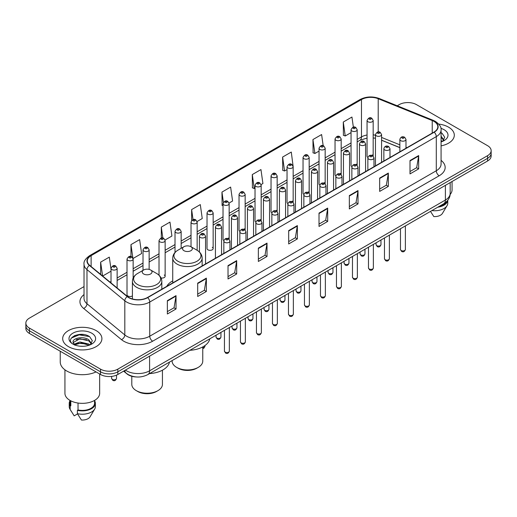 <?xml version="1.0" encoding="UTF-8"?>
<svg xmlns="http://www.w3.org/2000/svg" width="517" height="517" viewBox="0 0 517 517"><rect width="100%" height="100%" fill="white"/><g stroke="black" fill="none" stroke-linecap="round" stroke-linejoin="round"><path stroke-width="0.78" d="M172.736 280.886A21.649 12.498 0 0 0 166.765 286.353M356.278 164.167A3.063 1.771 0 0 1 357.169 165.337L357.176 129.728A3.063 1.771 180 0 1 355.282 131.363A3.063 1.771 180 0 1 351.941 130.975A3.063 1.771 180 0 1 351.049 129.728L351.049 165.414A3.063 1.771 0 0 0 351.909 166.648M341.175 174.578L341.175 138.963A3.063 1.771 180 0 1 339.281 140.598A3.063 1.771 180 0 1 335.94 140.217A3.063 1.771 180 0 1 335.042 138.963L335.042 174.656A3.063 1.771 0 0 0 335.908 175.883M324.269 182.643A3.063 1.771 0 0 1 325.167 183.813L325.167 148.205A3.063 1.771 180 0 1 323.28 149.84A3.063 1.771 180 0 1 319.939 149.452A3.063 1.771 180 0 1 319.041 148.205L319.041 183.89A3.063 1.771 0 0 0 319.907 185.125M308.268 191.878A3.063 1.771 0 0 1 309.166 193.054L309.166 157.446A3.063 1.771 180 0 1 307.272 159.074A3.063 1.771 180 0 1 303.938 158.693A3.063 1.771 180 0 1 303.04 157.446L303.04 193.132A3.063 1.771 0 0 0 303.899 194.36M293.165 202.296L293.165 166.681A3.063 1.771 180 0 1 291.271 168.316A3.063 1.771 180 0 1 287.937 167.935A3.063 1.771 180 0 1 287.038 166.681L287.038 202.373A3.063 1.771 0 0 0 287.898 203.601M277.164 211.531L277.164 175.922A3.063 1.771 180 0 1 275.27 177.557A3.063 1.771 180 0 1 271.929 177.169A3.063 1.771 180 0 1 271.037 175.922L271.037 211.608A3.063 1.771 0 0 0 271.897 212.842M260.264 219.596A3.063 1.771 0 0 1 261.156 220.772L261.163 185.157A3.063 1.771 180 0 1 259.269 186.792A3.063 1.771 180 0 1 255.928 186.411A3.063 1.771 180 0 1 255.03 185.157L255.03 220.849A3.063 1.771 0 0 0 255.896 222.077M244.257 228.837A3.063 1.771 0 0 1 245.155 230.007L245.155 194.398A3.063 1.771 180 0 1 243.268 196.033A3.063 1.771 180 0 1 239.927 195.652A3.063 1.771 180 0 1 239.028 194.398L239.028 230.091A3.063 1.771 0 0 0 239.894 231.319M228.255 238.078A3.063 1.771 0 0 1 229.154 239.248L229.154 203.64A3.063 1.771 180 0 1 227.26 205.275A3.063 1.771 180 0 1 223.926 204.887A3.063 1.771 180 0 1 223.027 203.64L223.027 239.326A3.063 1.771 0 0 0 223.887 240.56M213.153 248.567L213.153 212.875A3.063 1.771 180 0 1 211.259 214.51A3.063 1.771 180 0 1 207.924 214.128A3.063 1.771 180 0 1 207.026 212.875L207.026 248.567A3.063 1.771 0 0 0 207.924 249.814A3.063 1.771 0 0 0 211.259 250.202A3.063 1.771 0 0 0 213.153 248.567A3.063 1.771 0 0 0 212.254 247.313M133.14 278.088L133.14 259.069A3.063 1.771 180 0 1 131.247 260.704A3.063 1.771 180 0 1 127.912 260.322A3.063 1.771 180 0 1 127.014 259.069L127.014 294.761A3.063 1.771 0 0 0 127.912 296.008A3.063 1.771 0 0 0 132.41 295.905M372.279 154.926A3.063 1.771 0 0 1 373.171 156.095L373.177 120.487A3.063 1.771 180 0 1 371.284 122.122A3.063 1.771 180 0 1 367.949 121.741A3.063 1.771 180 0 1 367.051 120.487L367.051 156.179A3.063 1.771 0 0 0 367.91 157.407M399.861 147.668L381.585 140.275M341.168 174.578A3.063 1.771 0 0 0 340.276 173.402M293.158 202.289A3.063 1.771 0 0 0 292.267 201.119M277.157 211.531A3.063 1.771 0 0 0 276.265 210.361M161.026 277.946A3.063 1.771 0 0 0 165.143 276.285A3.063 1.771 0 0 0 164.244 275.031M136.184 376.945A12.253 7.076 180 0 1 127.001 373.946L123.602 371.141M83.935 334.57A16.337 9.435 0 0 0 74.37 335.707M84.025 286.592L29.437 318.11A12.253 7.076 0 0 0 25.85 323.112L25.85 328.45A12.253 7.076 0 0 0 29.437 333.452L100.498 374.476A12.253 7.076 0 0 0 117.831 374.476L487.563 161.013A12.253 7.076 0 0 0 491.15 156.011L491.15 153.342A12.253 7.076 0 0 1 487.563 158.344A12.253 7.076 0 0 0 491.15 153.342L491.15 150.673A12.253 7.076 0 0 0 487.563 145.671L416.502 104.647A12.253 7.076 0 0 0 399.169 104.647L397.218 105.772M25.85 323.112A12.253 7.076 0 0 0 29.437 328.114L100.498 369.138A12.253 7.076 0 0 0 117.831 369.138L117.831 371.807L487.563 158.344L117.831 371.807A12.253 7.076 0 0 1 100.498 371.807A12.253 7.076 0 0 0 117.831 371.807L117.831 374.476M29.437 328.114L29.437 330.783L100.498 371.807L29.437 330.783A12.253 7.076 0 0 1 25.85 325.781A12.253 7.076 0 0 0 29.437 330.783L29.437 333.452M448.569 127.156A19.607 11.322 0 0 0 438.771 124.086A19.607 11.322 0 0 1 448.569 127.156A19.607 11.322 0 0 1 454.307 135.163A19.607 11.322 0 0 0 448.569 127.156M96.162 330.615A19.607 11.322 0 0 0 74.797 328.159A19.607 11.322 0 0 0 62.693 338.622A19.607 11.322 0 0 0 68.431 346.623A19.607 11.322 0 0 0 89.803 349.078A19.607 11.322 0 0 0 101.907 338.622A19.607 11.322 0 0 0 96.162 330.615A19.607 11.322 0 0 0 74.797 328.159A19.607 11.322 0 0 0 62.693 338.622A19.607 11.322 0 0 0 68.431 346.623A19.607 11.322 0 0 0 89.803 349.078A19.607 11.322 0 0 0 101.907 338.622A19.607 11.322 0 0 0 96.162 330.615M433.976 121.405A13.074 7.548 180 0 1 437.809 126.743A13.074 7.548 180 0 1 433.976 132.081L147.435 297.514A13.074 7.548 180 0 1 127.486 296.506L89.654 265.311A13.074 7.548 180 0 1 87.289 260.982A13.074 7.548 180 0 1 91.121 255.644L361.467 99.561A13.074 7.548 180 0 1 378.205 98.721L432.231 120.558A13.074 7.548 180 0 1 433.976 121.405M434.209 121.269A13.397 7.736 0 0 0 432.419 120.403L378.392 98.566A13.397 7.736 0 0 0 361.234 99.432L90.889 255.514A13.397 7.736 0 0 0 89.389 265.421L127.214 296.609A13.397 7.736 0 0 0 147.668 297.643L434.209 132.21A13.397 7.736 0 0 0 434.209 121.269M167.366 300.648L167.366 313.987L176.032 308.985L176.032 295.646L167.366 300.648M167.366 311.622L174.042 307.77L176 296.086A3.27 1.887 -120 0 0 176.032 295.646M173.983 307.802L176.032 308.985M197.694 283.135L197.694 296.48L206.361 291.478L206.361 278.133L197.694 283.135M197.694 294.108L204.37 290.257L206.328 278.579A3.27 1.887 -120 0 0 206.361 278.133M204.312 290.289L206.361 291.478M228.023 265.628L228.023 278.967L236.689 273.965L236.689 260.62L228.023 265.628M228.023 276.601L234.699 272.75L236.657 261.066A3.27 1.887 -120 0 0 236.689 260.62M234.64 272.782L236.689 273.965M258.358 248.115L258.358 261.46L267.024 256.451L267.024 243.113L258.358 248.115M258.358 259.088L265.027 255.236L266.985 243.552A3.27 1.887 -120 0 0 267.024 243.113M264.969 255.269L267.024 256.451M410 160.561L410 173.906L418.667 168.897L418.667 155.559L410 160.561M410 171.534L416.676 167.682L418.634 156.005A3.27 1.887 -120 0 0 418.667 155.559M416.618 167.715L418.667 168.897M379.672 178.074L379.672 191.413L388.338 186.411L388.338 173.072L379.672 178.074M379.672 189.048L386.348 185.196L388.306 173.512A3.27 1.887 -120 0 0 388.338 173.072M386.289 185.228L388.338 186.411M349.343 195.581L349.343 208.926L358.01 203.924L358.01 190.579L349.343 195.581M349.343 206.561L356.019 202.703L357.977 191.025A3.27 1.887 -120 0 0 358.01 190.579M355.961 202.735L358.01 203.924M319.015 213.094L319.015 226.433L327.681 221.431L327.681 208.093L319.015 213.094M319.015 224.068L325.691 220.216L327.642 208.532A3.27 1.887 -120 0 0 327.681 208.093M325.632 220.248L327.681 221.431M288.686 230.601L288.686 243.946L297.353 238.944L297.353 225.599L288.686 230.601M288.686 241.581L295.362 237.723L297.314 226.045A3.27 1.887 -120 0 0 297.353 225.599M295.304 237.762L297.353 238.944M441.072 145.872A19.607 11.322 0 0 0 454.307 135.163A19.607 11.322 0 0 1 441.072 145.872M117.831 369.138L487.563 155.675A12.253 7.076 0 0 0 491.15 150.673M165.072 239.998L171.922 236.036L169.964 222.097L161.304 227.105L161.304 238.04M133.063 258.474L141.593 253.55L139.635 239.61L130.969 244.612L130.969 256.548M111.013 269.254L109.307 257.123L100.641 262.125L100.641 274.372M261.085 184.563L262.914 183.509L260.956 169.57L252.29 174.572L252.432 187.833M293.087 166.086L291.284 152.056L282.618 157.058L282.76 170.319M323.183 145.729L321.613 134.549L312.947 139.551L313.089 152.812M353.363 127.169L351.941 117.036L343.282 122.038L343.417 135.299M197.074 221.522L202.25 218.529L200.299 204.59L191.633 209.592L191.633 220.513M229.076 203.039L232.579 201.016L230.627 187.076L221.961 192.078L222.097 205.339M223.027 205.688L221.961 205.288M221.961 192.078L223.402 202.347M252.29 174.572L254.248 188.511L255.03 188.059M254.248 188.511L252.29 187.781M282.618 157.058L284.576 170.998L287.038 169.576M284.576 170.998L282.618 170.267M312.947 139.551L314.905 153.491L319.041 151.1M314.905 153.491L312.947 152.761M343.282 122.038L345.233 135.977L351.049 132.623M345.233 135.977L343.282 135.247M191.633 209.592L193.041 219.635M161.304 227.105L162.836 238.04M130.969 244.612L132.837 257.905M102.657 276.033L111.013 271.205M100.641 262.125L102.586 275.975M450.12 194.476A17.358 10.023 0 0 0 452.065 189.862L452.065 181.506M441.072 140.508L442.313 141.477M441.227 136.372L443.883 140.036M441.227 137.425L443.676 140.314M441.072 141.916A13.319 7.69 0 0 0 444.116 140.598A13.319 7.69 0 0 0 444.116 129.728A13.319 7.69 0 0 0 440.923 128.365M442.623 141.341L444.71 137.244L442.074 133.27M438.978 206.503A12.253 7.076 0 0 0 446.578 201.604M430.499 211.395L433.802 216.565A8.169 4.718 0 0 0 442.423 213.418L447.056 205.669A13.074 7.548 0 0 0 447.774 203.207L447.774 200.266M431.915 210.581A13.074 7.548 0 0 0 447.056 205.669M437.75 207.207A13.074 7.548 0 0 0 447.754 200.292M441.072 132.772L441.893 133.147M172.122 360.569L172.122 361.099A15.316 8.847 0 0 0 176.607 367.354L178.055 368.188A13.274 7.665 0 0 0 196.828 368.188L198.276 367.354A15.316 8.847 0 0 0 202.761 361.099L202.761 346.907M178.055 368.188L176.607 367.354A15.316 8.847 0 0 0 198.276 367.354M183.974 250.7A4.905 2.831 0 0 0 190.909 250.7A4.905 2.831 0 0 0 190.909 246.699L196.996 250.209A13.507 7.8 0 0 1 196.996 261.24A13.507 7.8 0 0 1 177.887 261.24A13.507 7.8 0 0 1 177.887 250.209C174.565 252.186 172.846 254.81 172.736 258.086A14.709 8.492 0 0 0 177.04 264.09A14.709 8.492 0 0 0 193.067 265.932A14.709 8.492 0 0 0 202.147 258.086C202.037 254.81 200.325 252.186 196.996 250.209L190.909 246.699A4.905 2.831 0 0 0 183.974 246.699A4.905 2.831 0 0 0 183.974 250.7M189.881 350.313A22.47 12.97 0 0 0 209.779 338.829M131.796 376.279L131.796 384.383A15.316 8.847 0 0 0 136.288 390.639L137.729 391.472A13.274 7.665 0 0 0 156.509 391.472L157.95 390.639A15.316 8.847 0 0 0 162.435 384.383L162.435 370.191M137.729 391.472L136.288 390.639A15.316 8.847 0 0 0 157.95 390.639M143.655 273.978A4.905 2.831 0 0 0 150.583 273.978A4.905 2.831 0 0 0 150.583 269.977L156.67 273.493A13.507 7.8 0 0 1 156.67 284.524A13.507 7.8 0 0 1 137.567 284.524A13.507 7.8 0 0 1 137.567 273.493C134.239 275.471 132.52 278.094 132.41 281.364A14.709 8.492 0 0 0 136.721 287.368A14.709 8.492 0 0 0 152.748 289.21A14.709 8.492 0 0 0 161.821 281.364C161.718 278.094 159.999 275.471 156.67 273.493L150.583 269.977A4.905 2.831 0 0 0 143.655 269.977A4.905 2.831 0 0 0 143.655 273.978M149.555 373.597A22.47 12.97 0 0 0 169.453 362.107M60.243 351.23L60.243 361.971A22.057 12.738 0 0 0 66.699 370.973A22.057 12.738 0 0 0 96.065 371.917M64.935 369.823L64.935 393.321A17.358 10.023 0 0 0 70.021 400.41A17.358 10.023 0 0 0 88.943 402.581A17.358 10.023 0 0 0 99.658 393.321L99.658 373.991M80.07 346.203L83.179 346.293M73.963 344.244L79.909 341.976L88.827 344.063L89.913 344.929M74.396 344.91L81.188 342.991L88.827 345.123M73.065 342.008L74.59 344.891M73.078 342.267C72.134 338.17 83.373 335.753 88.827 339.831L91.483 343.495M73.123 342.538L79.889 338.816L88.827 340.884L91.27 343.766M90.223 344.8L92.31 340.703L89.674 336.729C80.329 330.008 63.72 338.861 73.311 344.29L73.782 344.581M91.716 333.181A13.319 7.69 0 0 0 72.884 333.181A13.319 7.69 0 0 0 72.884 344.057A13.319 7.69 0 0 0 91.716 344.057A13.319 7.69 0 0 0 91.716 333.181M70.047 400.423L70.047 403.325A12.253 7.076 0 0 0 70.81 405.793L70.81 400.837M70.047 400.701A13.074 7.548 0 0 0 69.226 403.325L69.226 406.659A13.074 7.548 0 0 0 69.944 409.128A13.074 7.548 0 0 0 70.183 409.49L74.177 415.855L77.544 413.91M70.183 409.49L70.183 406.155L70.81 405.793M69.226 403.325A13.074 7.548 0 0 0 70.183 406.155M74.797 345.162L73.11 342.474M78.035 403.034L78.035 409.962A12.253 7.076 0 0 0 94.553 403.325L94.553 400.423M78.035 409.962L77.401 410.324L77.401 413.658L81.402 420.024A8.169 4.718 0 0 0 90.023 416.876L94.656 409.128A13.074 7.548 0 0 0 95.374 406.659L95.374 403.325A13.074 7.548 0 0 0 94.553 400.701M77.401 413.658A13.074 7.548 0 0 0 94.656 409.128M77.401 410.324A13.074 7.548 0 0 0 95.374 403.325M71.359 338.06L79.185 334.854L89.493 336.606M76.245 339.624L79.185 339.087L86.61 339.74M76.212 343.87L79.185 343.327L86.597 343.973M125.398 370.107A16.337 9.435 0 0 0 126.497 370.805A16.337 9.435 0 0 0 149.6 370.805L445.389 200.034A16.337 9.435 0 0 0 450.171 193.364C450.294 197.423 448.136 200.893 443.696 203.776L147.907 374.547A8.169 4.718 60 0 0 149.6 370.805L149.6 356.129M445.389 185.357L445.389 200.034A8.169 4.718 60 0 1 443.696 203.776M124.733 370.489A8.169 5.467 129.5 0 0 126.161 373.145L123.679 371.096M487.563 161.013L487.563 155.675M100.498 374.476L100.498 369.138M441.072 160.36A20.428 11.794 180 0 1 439.179 175.774L152.638 341.207A4.084 2.359 60 0 1 149.749 336.205L436.29 170.765A16.337 9.435 0 0 0 441.072 164.096L441.072 129.941A16.337 9.435 180 0 1 436.29 136.611A4.084 2.359 -120 0 0 434.209 132.21M152.638 341.207A20.428 11.794 180 0 1 123.75 341.207A20.428 11.794 180 0 1 121.463 339.63L83.631 308.436A20.428 11.794 180 0 1 84.025 294.6M126.639 336.205A16.337 9.435 0 0 0 149.749 336.205L149.749 302.044A16.337 9.435 180 0 1 124.81 300.791L86.979 269.596A16.337 9.435 180 0 1 84.025 264.187L84.025 298.341A16.337 9.435 0 0 0 86.979 303.75L124.81 334.945A16.337 9.435 0 0 0 126.639 336.205M441.072 129.941C441.621 127.389 439.741 124.545 435.443 121.405L433.298 120.358A4.084 1.913 112 0 0 432.419 120.403M433.298 120.358L379.271 98.521C372.505 96.123 366.081 96.472 360 99.561A4.084 2.359 60 0 1 361.234 99.432M90.889 255.514A4.084 2.359 -120 0 0 89.654 255.644C85.415 258.694 83.534 261.537 84.025 264.187M89.389 265.421A4.084 2.734 129.5 0 0 86.979 269.596L86.979 303.75A4.084 2.734 -50.5 0 1 83.631 308.436M379.271 98.521A4.084 1.913 112 0 0 378.392 98.566M127.214 296.609A4.084 2.734 129.5 0 0 124.81 300.791L124.81 334.945A4.084 2.734 -50.5 0 1 121.463 339.63M147.668 297.643A4.084 2.359 60 0 1 149.749 302.044L436.29 136.611L436.29 170.765A4.084 2.359 60 0 0 439.179 175.774M91.121 255.644L91.121 266.52M432.231 120.558L432.231 133.082M378.205 98.721L378.205 131.958M406.937 147.688L405.987 147.306M399.861 144.831L381.585 137.438M375.452 135.228A13.074 7.548 0 0 0 373.177 134.847M367.051 135.015A13.074 7.548 0 0 0 361.467 136.921L357.176 139.396M361.467 99.561L361.467 136.921A7.354 4.246 60 0 1 359.942 140.288L357.176 141.884M351.049 142.938L341.175 148.637M335.042 152.172L325.167 157.879M319.041 161.414L309.166 167.114M303.04 170.655L293.165 176.355M287.038 179.89L277.164 185.59M271.037 189.132L261.163 194.831M255.03 198.366L245.155 204.073M239.028 207.608L229.154 213.308M223.027 216.849L213.153 222.549M207.026 226.084L197.151 231.79M191.025 235.325L181.144 241.025M175.017 244.567L165.143 250.267M159.016 253.802L149.142 259.502M143.015 263.043L133.14 268.743M127.014 272.278L117.139 277.984M111.013 281.519L110.011 282.095M288.686 231.028L297.314 226.045M319.015 213.515L327.642 208.532M349.343 196.008L357.977 191.025M379.672 178.494L388.306 173.512M410 160.987L418.634 156.005M258.358 248.535L266.985 243.552M228.023 266.048L236.657 261.066M197.694 283.562L206.328 278.579M167.366 301.068L176 296.086M405.38 249.498C404.572 251.708 403.318 252.348 401.619 251.436L400.475 249.498A2.449 1.415 0 0 0 401.192 250.499A2.449 1.415 0 0 0 403.867 250.81A2.449 1.415 0 0 0 405.38 249.498L405.38 225.897M400.759 140.682A3.063 1.771 180 0 1 399.861 139.435C400.643 136.921 402.245 136.191 404.669 137.244L405.987 139.435A3.063 1.771 180 0 1 404.1 141.063A3.063 1.771 180 0 1 400.759 140.682M403.648 137.348A1.021 0.588 0 0 0 402.207 137.348A1.021 0.588 0 0 0 402.207 138.181A1.021 0.588 0 0 0 403.648 138.181A1.021 0.588 0 0 0 403.648 137.348M389.372 258.739C388.571 260.943 387.317 261.589 385.611 260.678L384.474 258.739A2.449 1.415 0 0 0 385.191 259.741A2.449 1.415 0 0 0 387.86 260.045A2.449 1.415 0 0 0 389.372 258.739L389.372 235.138M384.758 149.924A3.063 1.771 180 0 1 383.86 148.67C384.642 146.156 386.244 145.426 388.668 146.485L389.986 148.67A3.063 1.771 180 0 1 388.099 150.305A3.063 1.771 180 0 1 384.758 149.924M387.647 146.589A1.021 0.588 0 0 0 386.199 146.589A1.021 0.588 0 0 0 386.199 147.423A1.021 0.588 0 0 0 387.647 147.423A1.021 0.588 0 0 0 387.647 146.589M373.371 267.98C372.563 270.184 371.309 270.83 369.61 269.913L368.472 267.98A2.449 1.415 0 0 0 369.19 268.982A2.449 1.415 0 0 0 371.859 269.286A2.449 1.415 0 0 0 373.371 267.98L373.371 244.379M368.757 159.158A3.063 1.771 180 0 1 367.858 157.911C368.64 155.397 370.243 154.667 372.667 155.727L373.985 157.911A3.063 1.771 180 0 1 372.091 159.546A3.063 1.771 180 0 1 368.757 159.158M371.645 155.824A1.021 0.588 0 0 0 370.198 155.824A1.021 0.588 0 0 0 370.198 156.657A1.021 0.588 0 0 0 371.645 156.657A1.021 0.588 0 0 0 371.645 155.824M357.37 277.215C356.562 279.419 355.308 280.065 353.609 279.154L352.471 277.215A2.449 1.415 0 0 0 353.189 278.217A2.449 1.415 0 0 0 355.858 278.527A2.449 1.415 0 0 0 357.37 277.215L357.37 253.614M352.756 168.4A3.063 1.771 180 0 1 351.857 167.146C352.639 164.632 354.242 163.908 356.665 164.962L357.984 167.146A3.063 1.771 180 0 1 356.09 168.781A3.063 1.771 180 0 1 352.756 168.4M355.644 165.065A1.021 0.588 0 0 0 354.197 165.065A1.021 0.588 0 0 0 354.197 165.899A1.021 0.588 0 0 0 355.644 165.899A1.021 0.588 0 0 0 355.644 165.065M341.369 286.457C340.561 288.66 339.307 289.307 337.607 288.389L336.464 286.457A2.449 1.415 0 0 0 337.181 287.458A2.449 1.415 0 0 0 339.856 287.762A2.449 1.415 0 0 0 341.369 286.457L341.369 262.856M336.748 177.641A3.063 1.771 180 0 1 335.856 176.387C336.638 173.874 338.241 173.143 340.658 174.203L341.983 176.387A3.063 1.771 180 0 1 340.089 178.022A3.063 1.771 180 0 1 336.748 177.641M339.637 174.3A1.021 0.588 0 0 0 338.196 174.3A1.021 0.588 0 0 0 338.196 175.14A1.021 0.588 0 0 0 339.637 175.14A1.021 0.588 0 0 0 339.637 174.3M325.367 295.698C324.56 297.902 323.306 298.542 321.606 297.63L320.462 295.698A2.449 1.415 0 0 0 321.18 296.693A2.449 1.415 0 0 0 323.855 297.004A2.449 1.415 0 0 0 325.367 295.698L325.367 272.097M320.747 186.876A3.063 1.771 180 0 1 319.849 185.629C320.63 183.115 322.233 182.385 324.657 183.438L325.975 185.629A3.063 1.771 180 0 1 324.088 187.264A3.063 1.771 180 0 1 320.747 186.876M323.636 183.541A1.021 0.588 0 0 0 322.194 183.541A1.021 0.588 0 0 0 322.194 184.375A1.021 0.588 0 0 0 323.636 184.375A1.021 0.588 0 0 0 323.636 183.541M309.36 304.933C308.559 307.137 307.305 307.783 305.599 306.872L304.461 304.933A2.449 1.415 0 0 0 305.179 305.935A2.449 1.415 0 0 0 307.848 306.238A2.449 1.415 0 0 0 309.36 304.933L309.36 281.332M304.746 196.117A3.063 1.771 180 0 1 303.847 194.864C304.629 192.35 306.232 191.626 308.655 192.679L309.974 194.864A3.063 1.771 180 0 1 308.087 196.499A3.063 1.771 180 0 1 304.746 196.117M307.634 192.783A1.021 0.588 0 0 0 306.187 192.783A1.021 0.588 0 0 0 306.187 193.617A1.021 0.588 0 0 0 307.634 193.617A1.021 0.588 0 0 0 307.634 192.783M293.359 314.174C292.551 316.378 291.297 317.024 289.598 316.107L288.46 314.174A2.449 1.415 0 0 0 289.177 315.176A2.449 1.415 0 0 0 291.846 315.48A2.449 1.415 0 0 0 293.359 314.174L293.359 290.573M288.745 205.352A3.063 1.771 180 0 1 287.846 204.105C288.628 201.591 290.231 200.861 292.654 201.921L293.973 204.105A3.063 1.771 180 0 1 292.079 205.74A3.063 1.771 180 0 1 288.745 205.352M291.633 202.018A1.021 0.588 0 0 0 290.186 202.018A1.021 0.588 0 0 0 290.186 202.851A1.021 0.588 0 0 0 291.633 202.851A1.021 0.588 0 0 0 291.633 202.018M277.358 323.409C276.55 325.62 275.296 326.259 273.596 325.348L272.459 323.409A2.449 1.415 0 0 0 273.176 324.411A2.449 1.415 0 0 0 275.845 324.721A2.449 1.415 0 0 0 277.358 323.409L277.358 299.808M272.743 214.594A3.063 1.771 180 0 1 271.845 213.347C272.627 210.833 274.23 210.102 276.653 211.156L277.972 213.347A3.063 1.771 180 0 1 276.078 214.975A3.063 1.771 180 0 1 272.743 214.594M275.632 211.259A1.021 0.588 0 0 0 274.184 211.259A1.021 0.588 0 0 0 274.184 212.093A1.021 0.588 0 0 0 275.632 212.093A1.021 0.588 0 0 0 275.632 211.259M261.356 332.651C260.549 334.854 259.295 335.501 257.595 334.589L256.451 332.651A2.449 1.415 0 0 0 257.169 333.652A2.449 1.415 0 0 0 259.844 333.956A2.449 1.415 0 0 0 261.356 332.651L261.356 309.05M256.736 223.835A3.063 1.771 180 0 1 255.837 222.581C256.626 220.068 258.229 219.337 260.646 220.397L261.97 222.581A3.063 1.771 180 0 1 260.077 224.216A3.063 1.771 180 0 1 256.736 223.835M259.624 220.5A1.021 0.588 0 0 0 258.183 220.5A1.021 0.588 0 0 0 258.183 221.334A1.021 0.588 0 0 0 259.624 221.334A1.021 0.588 0 0 0 259.624 220.5M245.355 341.892C244.547 344.096 243.294 344.742 241.594 343.824L240.45 341.892A2.449 1.415 0 0 0 241.168 342.887A2.449 1.415 0 0 0 243.843 343.198A2.449 1.415 0 0 0 245.355 341.892L245.355 318.291M240.735 233.07A3.063 1.771 180 0 1 239.836 231.823C240.618 229.309 242.221 228.579 244.644 229.638L245.963 231.823A3.063 1.771 180 0 1 244.076 233.458A3.063 1.771 180 0 1 240.735 233.07M243.623 229.735A1.021 0.588 0 0 0 242.182 229.735A1.021 0.588 0 0 0 242.182 230.569A1.021 0.588 0 0 0 243.623 230.569A1.021 0.588 0 0 0 243.623 229.735M229.348 351.127C228.546 353.331 227.293 353.977 225.586 353.066L224.449 351.127A2.449 1.415 0 0 0 225.166 352.129A2.449 1.415 0 0 0 227.835 352.439A2.449 1.415 0 0 0 229.348 351.127L229.348 327.526M224.733 242.311A3.063 1.771 180 0 1 223.835 241.058C224.617 238.544 226.22 237.82 228.643 238.873L229.962 241.058A3.063 1.771 180 0 1 228.075 242.693A3.063 1.771 180 0 1 224.733 242.311M227.622 238.977A1.021 0.588 0 0 0 226.175 238.977A1.021 0.588 0 0 0 226.175 239.81A1.021 0.588 0 0 0 227.622 239.81A1.021 0.588 0 0 0 227.622 238.977M376.783 245.646A2.449 1.415 0 0 0 379.459 245.956A2.449 1.415 0 0 0 380.971 244.644C380.163 246.855 378.909 247.494 377.21 246.583L376.066 244.644A2.449 1.415 0 0 0 376.783 245.646M381.585 162.325L381.585 134.582A3.063 1.771 180 0 1 379.691 136.217A3.063 1.771 180 0 1 376.35 135.829A3.063 1.771 180 0 1 375.452 134.582L375.452 165.867M377.798 133.328A1.021 0.588 0 0 0 379.239 133.328A1.021 0.588 0 0 0 379.239 132.494A1.021 0.588 0 0 0 377.798 132.494A1.021 0.588 0 0 0 377.798 133.328M360.782 254.887A2.449 1.415 0 0 0 363.451 255.191A2.449 1.415 0 0 0 364.97 253.886C364.162 256.089 362.908 256.736 361.209 255.825L360.065 253.886A2.449 1.415 0 0 0 360.782 254.887M365.577 171.566L365.577 143.816A3.063 1.771 180 0 1 363.69 145.451A3.063 1.771 180 0 1 360.349 145.07A3.063 1.771 180 0 1 359.451 143.816L359.451 175.108M361.797 142.569A1.021 0.588 0 0 0 363.238 142.569A1.021 0.588 0 0 0 363.238 141.736A1.021 0.588 0 0 0 361.797 141.736A1.021 0.588 0 0 0 361.797 142.569M344.781 264.129A2.449 1.415 0 0 0 347.45 264.433A2.449 1.415 0 0 0 348.962 263.127C348.154 265.331 346.907 265.977 345.201 265.059L344.063 263.127A2.449 1.415 0 0 0 344.781 264.129M349.576 180.808L349.576 153.058A3.063 1.771 180 0 1 347.689 154.693A3.063 1.771 180 0 1 344.348 154.305A3.063 1.771 180 0 1 343.45 153.058L343.45 184.343M345.789 151.804A1.021 0.588 0 0 0 347.237 151.804A1.021 0.588 0 0 0 347.237 150.97A1.021 0.588 0 0 0 345.789 150.97A1.021 0.588 0 0 0 345.789 151.804M328.78 273.364A2.449 1.415 0 0 0 331.449 273.674A2.449 1.415 0 0 0 332.961 272.362C332.153 274.566 330.899 275.212 329.2 274.301L328.062 272.362A2.449 1.415 0 0 0 328.78 273.364M333.575 190.043L333.575 162.299A3.063 1.771 180 0 1 331.681 163.928A3.063 1.771 180 0 1 328.347 163.546A3.063 1.771 180 0 1 327.448 162.299L327.448 193.584M329.788 161.046A1.021 0.588 0 0 0 331.235 161.046A1.021 0.588 0 0 0 331.235 160.212A1.021 0.588 0 0 0 329.788 160.212A1.021 0.588 0 0 0 329.788 161.046M312.779 282.605A2.449 1.415 0 0 0 315.448 282.909A2.449 1.415 0 0 0 316.96 281.603C316.152 283.807 314.898 284.453 313.199 283.542L312.055 281.603A2.449 1.415 0 0 0 312.779 282.605M317.574 199.284L317.574 171.534A3.063 1.771 180 0 1 315.68 173.169A3.063 1.771 180 0 1 312.339 172.788A3.063 1.771 180 0 1 311.447 171.534L311.447 202.819M313.787 170.287A1.021 0.588 0 0 0 315.228 170.287A1.021 0.588 0 0 0 315.228 169.453A1.021 0.588 0 0 0 313.787 169.453A1.021 0.588 0 0 0 313.787 170.287M296.771 291.84A2.449 1.415 0 0 0 299.446 292.15A2.449 1.415 0 0 0 300.959 290.845C300.151 293.049 298.897 293.695 297.197 292.777L296.054 290.845A2.449 1.415 0 0 0 296.771 291.84M301.573 208.525L301.573 180.776A3.063 1.771 180 0 1 299.679 182.411A3.063 1.771 180 0 1 296.338 182.023A3.063 1.771 180 0 1 295.44 180.776L295.44 212.06M297.786 179.522A1.021 0.588 0 0 0 299.227 179.522A1.021 0.588 0 0 0 299.227 178.688A1.021 0.588 0 0 0 297.786 178.688A1.021 0.588 0 0 0 297.786 179.522M280.77 301.081A2.449 1.415 0 0 0 283.439 301.392A2.449 1.415 0 0 0 284.957 300.08C284.15 302.283 282.896 302.93 281.196 302.018L280.052 300.08A2.449 1.415 0 0 0 280.77 301.081M285.565 217.76L285.565 190.01A3.063 1.771 180 0 1 283.678 191.645A3.063 1.771 180 0 1 280.337 191.264A3.063 1.771 180 0 1 279.438 190.01L279.438 221.302M281.784 188.763A1.021 0.588 0 0 0 283.226 188.763A1.021 0.588 0 0 0 283.226 187.93A1.021 0.588 0 0 0 281.784 187.93A1.021 0.588 0 0 0 281.784 188.763M264.769 310.323A2.449 1.415 0 0 0 267.438 310.627A2.449 1.415 0 0 0 268.95 309.321C268.142 311.525 266.888 312.171 265.189 311.253L264.051 309.321A2.449 1.415 0 0 0 264.769 310.323M269.564 227.002L269.564 199.252A3.063 1.771 180 0 1 267.677 200.887A3.063 1.771 180 0 1 264.336 200.506A3.063 1.771 180 0 1 263.437 199.252L263.437 230.537M265.777 197.998A1.021 0.588 0 0 0 267.224 197.998A1.021 0.588 0 0 0 267.224 197.164A1.021 0.588 0 0 0 265.777 197.164A1.021 0.588 0 0 0 265.777 197.998M248.767 319.558A2.449 1.415 0 0 0 251.436 319.868A2.449 1.415 0 0 0 252.949 318.556C252.141 320.766 250.887 321.406 249.188 320.495L248.05 318.556A2.449 1.415 0 0 0 248.767 319.558M253.563 236.237L253.563 208.493A3.063 1.771 180 0 1 251.669 210.122A3.063 1.771 180 0 1 248.334 209.74A3.063 1.771 180 0 1 247.436 208.493L247.436 239.778M249.776 207.239A1.021 0.588 0 0 0 251.223 207.239A1.021 0.588 0 0 0 251.223 206.406A1.021 0.588 0 0 0 249.776 206.406A1.021 0.588 0 0 0 249.776 207.239M232.766 328.799A2.449 1.415 0 0 0 235.435 329.103A2.449 1.415 0 0 0 236.948 327.797C236.14 330.001 234.886 330.647 233.186 329.736L232.043 327.797A2.449 1.415 0 0 0 232.766 328.799M237.562 245.478L237.562 217.728A3.063 1.771 180 0 1 235.668 219.363A3.063 1.771 180 0 1 232.327 218.982A3.063 1.771 180 0 1 231.435 217.728L231.435 249.02M233.774 216.481A1.021 0.588 0 0 0 235.216 216.481A1.021 0.588 0 0 0 235.216 215.647A1.021 0.588 0 0 0 233.774 215.647A1.021 0.588 0 0 0 233.774 216.481M216.759 338.04A2.449 1.415 0 0 0 219.434 338.344A2.449 1.415 0 0 0 220.946 337.039C220.139 339.242 218.885 339.889 217.185 338.971L216.041 337.039A2.449 1.415 0 0 0 216.759 338.04M221.56 254.719L221.56 226.969A3.063 1.771 180 0 1 219.667 228.604A3.063 1.771 180 0 1 216.326 228.217A3.063 1.771 180 0 1 215.427 226.969L215.427 258.254M217.773 225.716A1.021 0.588 0 0 0 219.214 225.716A1.021 0.588 0 0 0 219.214 224.882A1.021 0.588 0 0 0 217.773 224.882A1.021 0.588 0 0 0 217.773 225.716M202.761 347.683A2.449 1.415 0 0 0 204.945 346.274L203.944 348.122L202.761 348.542M205.553 263.954L205.553 236.204A3.063 1.771 180 0 1 203.666 237.839A3.063 1.771 180 0 1 200.325 237.458A3.063 1.771 180 0 1 199.426 236.204L199.426 252.031M201.772 234.957A1.021 0.588 0 0 0 203.213 234.957A1.021 0.588 0 0 0 203.213 234.123A1.021 0.588 0 0 0 201.772 234.123A1.021 0.588 0 0 0 201.772 234.957M369.39 119.24A1.021 0.588 0 0 0 370.838 119.24A1.021 0.588 0 0 0 370.838 118.399A1.021 0.588 0 0 0 369.39 118.399A1.021 0.588 0 0 0 369.39 119.24M353.389 128.475A1.021 0.588 0 0 0 354.83 128.475A1.021 0.588 0 0 0 354.83 127.641A1.021 0.588 0 0 0 353.389 127.641A1.021 0.588 0 0 0 353.389 128.475M337.388 137.716A1.021 0.588 0 0 0 338.829 137.716A1.021 0.588 0 0 0 338.829 136.882A1.021 0.588 0 0 0 337.388 136.882A1.021 0.588 0 0 0 337.388 137.716M321.38 146.951A1.021 0.588 0 0 0 322.828 146.951A1.021 0.588 0 0 0 322.828 146.117A1.021 0.588 0 0 0 321.38 146.117A1.021 0.588 0 0 0 321.38 146.951M305.379 156.192A1.021 0.588 0 0 0 306.827 156.192A1.021 0.588 0 0 0 306.827 155.358A1.021 0.588 0 0 0 305.379 155.358A1.021 0.588 0 0 0 305.379 156.192M289.378 165.434A1.021 0.588 0 0 0 290.825 165.434A1.021 0.588 0 0 0 290.825 164.6A1.021 0.588 0 0 0 289.378 164.6A1.021 0.588 0 0 0 289.378 165.434M273.377 174.668A1.021 0.588 0 0 0 274.818 174.668A1.021 0.588 0 0 0 274.818 173.835A1.021 0.588 0 0 0 273.377 173.835A1.021 0.588 0 0 0 273.377 174.668M257.376 183.91A1.021 0.588 0 0 0 258.817 183.91A1.021 0.588 0 0 0 258.817 183.076A1.021 0.588 0 0 0 257.376 183.076A1.021 0.588 0 0 0 257.376 183.91M241.368 193.151A1.021 0.588 0 0 0 242.816 193.151A1.021 0.588 0 0 0 242.816 192.311A1.021 0.588 0 0 0 241.368 192.311A1.021 0.588 0 0 0 241.368 193.151M225.367 202.386A1.021 0.588 0 0 0 226.814 202.386A1.021 0.588 0 0 0 226.814 201.552A1.021 0.588 0 0 0 225.367 201.552A1.021 0.588 0 0 0 225.367 202.386M209.366 211.627A1.021 0.588 0 0 0 210.813 211.627A1.021 0.588 0 0 0 210.813 210.794A1.021 0.588 0 0 0 209.366 210.794A1.021 0.588 0 0 0 209.366 211.627M197.151 250.299L197.151 222.116A3.063 1.771 180 0 1 195.258 223.751A3.063 1.771 180 0 1 191.917 223.363A3.063 1.771 180 0 1 191.025 222.116L191.025 246.764M193.364 220.862A1.021 0.588 0 0 0 194.806 220.862A1.021 0.588 0 0 0 194.806 220.029A1.021 0.588 0 0 0 193.364 220.029A1.021 0.588 0 0 0 193.364 220.862M181.144 248.328L181.144 231.357A3.063 1.771 180 0 1 179.257 232.986A3.063 1.771 180 0 1 175.916 232.605A3.063 1.771 180 0 1 175.017 231.357L175.017 252.483M177.363 230.104A1.021 0.588 0 0 0 178.804 230.104A1.021 0.588 0 0 0 178.804 229.27A1.021 0.588 0 0 0 177.363 229.27A1.021 0.588 0 0 0 177.363 230.104M165.143 276.285L165.143 240.592A3.063 1.771 180 0 1 163.256 242.227A3.063 1.771 180 0 1 159.915 241.846A3.063 1.771 180 0 1 159.016 240.592L159.016 275.225M161.356 239.345A1.021 0.588 0 0 0 162.803 239.345A1.021 0.588 0 0 0 162.803 238.511A1.021 0.588 0 0 0 161.356 238.511A1.021 0.588 0 0 0 161.356 239.345M149.142 269.402L149.142 249.834A3.063 1.771 180 0 1 147.248 251.469A3.063 1.771 180 0 1 143.913 251.081A3.063 1.771 180 0 1 143.015 249.834L143.015 270.346M145.355 248.58A1.021 0.588 0 0 0 146.802 248.58A1.021 0.588 0 0 0 146.802 247.746A1.021 0.588 0 0 0 145.355 247.746A1.021 0.588 0 0 0 145.355 248.58M129.353 257.821A1.021 0.588 0 0 0 130.801 257.821A1.021 0.588 0 0 0 130.801 256.988A1.021 0.588 0 0 0 129.353 256.988A1.021 0.588 0 0 0 129.353 257.821M112.338 379.381A2.449 1.415 0 0 0 115.013 379.685A2.449 1.415 0 0 0 116.525 378.379C115.718 380.583 114.464 381.229 112.764 380.312L111.62 378.379A2.449 1.415 0 0 0 112.338 379.381M117.139 287.969L117.139 268.31A3.063 1.771 180 0 1 115.246 269.945A3.063 1.771 180 0 1 111.905 269.564A3.063 1.771 180 0 1 111.013 268.31L111.013 282.922M113.352 267.056A1.021 0.588 0 0 0 114.793 267.056A1.021 0.588 0 0 0 114.793 266.223A1.021 0.588 0 0 0 113.352 266.223A1.021 0.588 0 0 0 113.352 267.056M147.907 374.547C141.335 377.849 134.763 377.849 128.184 374.547L126.161 373.145M450.171 193.364L450.171 182.598M360 99.561L89.654 255.644M375.452 138.233L373.177 137.929M367.051 138.058L359.942 140.288M351.049 145.426L341.175 151.126M335.042 154.661L325.167 160.36M319.041 163.902L309.166 169.602M303.04 173.137L293.165 178.843M287.038 182.378L277.164 188.078M271.037 191.62L261.163 197.32M255.03 200.855L245.155 206.554M239.028 210.096L229.154 215.796M223.027 219.337L213.153 225.037M207.026 228.572L197.151 234.272M191.025 237.814L181.144 243.513M175.017 247.048L165.143 252.755M159.016 256.29L149.142 261.99M143.015 265.531L133.14 271.231M127.014 274.766L117.139 280.466M399.861 147.578L381.585 140.191M202.147 265.925L202.147 258.086M172.736 282.902L172.736 258.086M183.974 246.699L177.887 250.209M161.821 289.203L161.821 281.364M132.41 298.942L132.41 281.364M143.655 269.977L137.567 273.493M71.268 411.345L69.944 409.128M400.475 249.498L400.475 228.727M399.861 151.772L399.861 139.435M405.987 148.237L405.987 139.435M384.474 258.739L384.474 237.969M383.86 161.013L383.86 148.67M389.986 157.478L389.986 148.67M368.472 267.98L368.472 247.21M367.858 170.255L367.858 157.911M373.985 166.713L373.985 157.911M352.471 277.215L352.471 256.445M351.857 179.489L351.857 167.146M357.984 175.954L357.984 167.146M336.464 286.457L336.464 265.686M335.856 188.731L335.856 176.387M341.983 185.189L341.983 176.387M320.462 295.698L320.462 274.921M319.849 197.966L319.849 185.629M325.975 194.431L325.975 185.629M304.461 304.933L304.461 284.163M303.847 207.207L303.847 194.864M309.974 203.672L309.974 194.864M288.46 314.174L288.46 293.404M287.846 216.449L287.846 204.105M293.973 212.907L293.973 204.105M272.459 323.409L272.459 302.639M271.845 225.683L271.845 213.347M277.972 222.148L277.972 213.347M256.451 332.651L256.451 311.88M255.837 234.925L255.837 222.581M261.97 231.39L261.97 222.581M240.45 341.892L240.45 321.122M239.836 244.166L239.836 231.823M245.963 240.625L245.963 231.823M224.449 351.127L224.449 330.357M223.835 253.401L223.835 241.058M229.962 249.866L229.962 241.058M380.971 244.644L380.971 239.991M381.585 134.582L380.26 132.391C378.483 131.111 376.88 131.841 375.452 134.582M376.066 244.644L376.066 242.822M364.97 253.886L364.97 249.233M365.577 143.816L364.259 141.632C362.482 140.346 360.879 141.076 359.451 143.816M360.065 253.886L360.065 252.063M348.962 263.127L348.962 258.468M349.576 153.058L348.258 150.874C346.48 149.587 344.878 150.318 343.45 153.058M344.063 263.127L344.063 261.298M332.961 272.362L332.961 267.709M333.575 162.299L332.257 160.108C330.479 158.829 328.877 159.553 327.448 162.299M328.062 272.362L328.062 270.54M316.96 281.603L316.96 276.944M317.574 171.534L316.249 169.35C314.472 168.064 312.875 168.794 311.447 171.534M312.055 281.603L312.055 279.775M300.959 290.845L300.959 286.185M301.573 180.776L300.248 178.591C298.471 177.305 296.868 178.035 295.44 180.776M296.054 290.845L296.054 289.016M284.957 300.08L284.957 295.427M285.565 190.01L284.247 187.826C282.469 186.547 280.867 187.27 279.438 190.01M280.052 300.08L280.052 298.257M268.95 309.321L268.95 304.662M269.564 199.252L268.245 197.067C266.468 195.781 264.866 196.512 263.437 199.252M264.051 309.321L264.051 307.492M252.949 318.556L252.949 313.903M253.563 208.493L252.244 206.302C250.467 205.023 248.864 205.753 247.436 208.493M248.05 318.556L248.05 316.734M236.948 327.797L236.948 323.144M237.562 217.728L236.237 215.544C234.459 214.258 232.863 214.988 231.435 217.728M232.043 327.797L232.043 325.975M220.946 337.039L220.946 332.379M221.56 226.969L220.236 224.785C218.458 223.499 216.856 224.229 215.427 226.969M216.041 337.039L216.041 335.21M204.945 346.274L204.945 345.556M205.553 236.204L204.234 234.02C202.457 232.74 200.855 233.464 199.426 236.204M373.177 120.487L371.859 118.303C370.082 117.016 368.479 117.747 367.051 120.487M357.176 129.728L355.851 127.537C354.074 126.258 352.471 126.988 351.049 129.728M341.175 138.963L339.85 136.779C338.073 135.499 336.47 136.223 335.042 138.963M325.167 148.205L323.849 146.02C322.072 144.734 320.469 145.464 319.041 148.205M309.166 157.446L307.848 155.255C306.07 153.976 304.468 154.706 303.04 157.446M293.165 166.681L291.846 164.496C290.069 163.21 288.467 163.941 287.038 166.681M277.164 175.922L275.839 173.738C274.062 172.452 272.459 173.182 271.037 175.922M261.163 185.157L259.838 182.973C258.061 181.693 256.458 182.417 255.03 185.157M245.155 194.398L243.837 192.214C242.059 190.928 240.457 191.658 239.028 194.398M229.154 203.64L227.835 201.449C226.058 200.169 224.456 200.9 223.027 203.64M213.153 212.875L211.834 210.69C210.057 209.411 208.454 210.135 207.026 212.875M197.151 222.116L195.827 219.932C194.049 218.646 192.447 219.376 191.025 222.116M181.144 231.357L179.826 229.167C178.048 227.887 176.446 228.617 175.017 231.357M165.143 240.592L163.824 238.408C162.047 237.122 160.444 237.852 159.016 240.592M149.142 249.834L147.823 247.649C146.046 246.363 144.443 247.094 143.015 249.834M133.14 259.069L131.822 256.884C130.045 255.605 128.442 256.329 127.014 259.069M116.525 378.379L116.525 375.129M117.139 268.31L115.814 266.126C114.037 264.84 112.435 265.57 111.013 268.31M111.62 378.379L111.62 376.402"/></g></svg>
